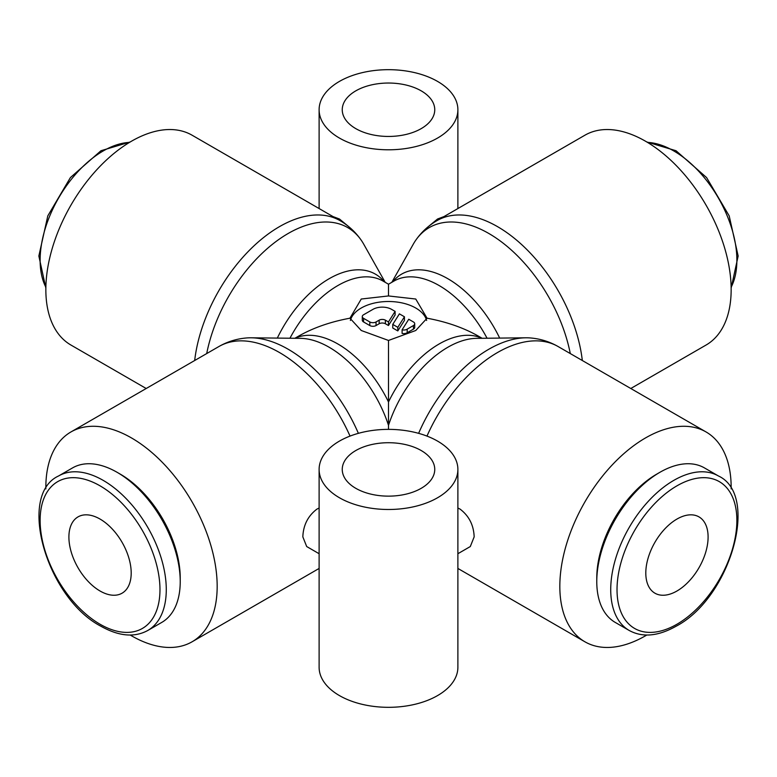 <?xml version="1.0" encoding="UTF-8"?>
<svg xmlns="http://www.w3.org/2000/svg" width="777" height="777" viewBox="0 0 777 777"><rect width="100%" height="100%" fill="white"/><g stroke="black" fill="none" stroke-linecap="round" stroke-linejoin="round"><path stroke-width="1.17" d="M130.235 635.042A121.144 69.94 -120 0 0 192.084 641.792A121.144 69.94 -120 0 0 217.171 586.324A121.144 69.94 -120 0 0 164.297 464.413A121.144 69.94 -120 0 0 70.94 431.954A121.144 69.94 -120 0 0 45.843 487.412A121.144 69.94 -120 0 0 45.853 488.898M319.114 553.719L306.692 546.542L302.836 536.868C303.292 525.145 308.003 515.879 316.987 509.071L319.114 508.041M358.382 433.343A118.968 68.687 -120 0 0 288.209 349.262A118.968 68.687 -120 0 0 251.165 337.801A118.968 68.687 -120 0 0 246.037 338.005C236.363 338.889 227.311 341.725 218.9 346.532L70.94 431.954M388.5 429.37L388.5 425.33A92.492 53.399 -120 0 0 329.147 347.251A92.492 53.399 -120 0 0 300.349 338.345L251.165 337.801M570.289 353.564A118.968 68.687 -120 0 0 488.791 233.459A118.968 68.687 -120 0 0 415.996 239.879A118.968 68.687 -120 0 0 413.267 244.211L391.831 282.294M499.679 338.092A92.492 53.399 -120 0 0 447.853 278.72A92.492 53.399 -120 0 0 392.725 281.779M630.798 388.5L706.06 345.046A121.144 69.94 -120 0 0 731.157 289.588A121.144 69.94 -120 0 0 678.272 167.667A121.144 69.94 -120 0 0 584.916 135.208L436.956 220.639A121.144 69.94 -120 0 1 497.523 226.641A121.144 69.94 -120 0 1 582.323 360.518M457.886 508.041L460.013 509.071C468.997 515.879 473.708 525.145 474.164 536.868L470.308 546.542L457.886 553.719M731.147 488.898A121.144 69.94 120 0 0 731.157 487.412A121.144 69.94 120 0 0 706.06 431.954A121.144 69.94 120 0 0 612.703 464.413A121.144 69.94 120 0 0 559.828 586.324A121.144 69.94 120 0 0 584.916 641.792A121.144 69.94 120 0 0 646.765 635.042M426.971 436.091A121.144 69.94 120 0 1 497.523 352.525A121.144 69.94 120 0 1 558.1 346.532C549.689 341.725 540.637 338.889 530.963 338.005A118.968 68.687 120 0 0 525.835 337.801A118.968 68.687 120 0 0 488.791 349.262A118.968 68.687 120 0 0 418.618 433.343M385.169 282.294L363.733 244.211A118.968 68.687 120 0 0 361.004 239.879A118.968 68.687 120 0 0 288.209 233.459A118.968 68.687 120 0 0 206.711 353.564M384.275 281.779A92.492 53.399 120 0 0 329.147 278.72A92.492 53.399 120 0 0 277.321 338.092M194.677 360.518A121.144 69.94 120 0 1 279.477 226.641A121.144 69.94 120 0 1 340.044 220.639L192.084 135.208A121.144 69.94 120 0 0 98.728 167.667A121.144 69.94 120 0 0 45.843 289.588A121.144 69.94 120 0 0 70.94 345.046L146.202 388.5M525.835 337.801L476.651 338.345A92.492 53.399 120 0 0 447.853 347.251A92.492 53.399 120 0 0 388.5 425.33L388.5 340.452L361.247 330.497L349.951 318.201L361.247 299.028L388.5 295.95L415.753 299.028L427.049 318.201L415.753 330.497L388.5 340.452M718.404 475.961A89.209 51.505 120 0 0 673.795 480.38A89.209 51.505 120 0 0 610.722 589.636A89.209 51.505 120 0 0 629.195 630.468C642.472 637.713 658.08 636.314 676.029 626.272C730.37 598.018 760.081 495.027 718.404 475.961L704.457 467.909A89.209 51.505 120 0 0 659.858 472.329A89.209 51.505 120 0 0 596.775 581.584L596.775 577.942A84.751 48.932 120 0 1 656.701 474.155L659.858 472.329M117.142 472.329L120.299 474.155A84.751 48.932 -120 0 1 180.225 577.942L180.225 581.584A89.209 51.505 -120 0 0 117.142 472.329A89.209 51.505 -120 0 0 72.543 467.909L58.596 475.961C16.919 495.027 46.62 598.018 100.971 626.272C118.92 636.314 134.528 637.713 147.805 630.468A89.209 51.505 -120 0 0 166.278 589.636A89.209 51.505 -120 0 0 103.205 480.38A89.209 51.505 -120 0 0 58.596 475.961M339.442 138.063A69.386 40.054 0 0 0 415.054 146.746A69.386 40.054 0 0 0 457.886 109.742A69.386 40.054 0 0 0 437.558 81.41A69.386 40.054 0 0 0 361.946 72.727A69.386 40.054 0 0 0 319.114 109.742A69.386 40.054 0 0 0 339.442 138.063M333.042 216.598L339.442 218.997L349.572 227.35M427.428 227.35L437.558 218.997L443.958 216.598M421.212 90.86A46.251 26.709 180 0 1 434.751 109.742A46.251 26.709 180 0 1 406.206 134.411A46.251 26.709 180 0 1 355.788 128.623A46.251 26.709 180 0 1 342.249 109.742A46.251 26.709 180 0 1 370.794 85.072A46.251 26.709 180 0 1 421.212 90.86M457.886 469.425L457.886 667.258A69.386 40.054 180 0 1 415.054 704.273A69.386 40.054 180 0 1 339.442 695.59A69.386 40.054 180 0 1 319.114 667.258L319.114 469.425A69.386 40.054 0 0 0 339.442 497.756A69.386 40.054 0 0 0 415.054 506.439A69.386 40.054 0 0 0 457.886 469.425A69.386 40.054 0 0 0 437.558 441.103A69.386 40.054 0 0 0 361.946 432.42A69.386 40.054 0 0 0 319.114 469.425M355.788 488.315A46.251 26.709 180 0 1 342.249 469.425A46.251 26.709 180 0 1 370.794 444.755A46.251 26.709 180 0 1 421.212 450.543A46.251 26.709 180 0 1 434.751 469.425A46.251 26.709 180 0 1 406.206 494.104A46.251 26.709 180 0 1 355.788 488.315M100.048 519.065A44.056 25.437 60 0 1 128.827 557.886A44.056 25.437 60 0 1 122.076 593.191A44.056 25.437 60 0 1 100.048 591.006A44.056 25.437 60 0 1 71.27 552.185A44.056 25.437 60 0 1 78.021 516.89A44.056 25.437 60 0 1 100.048 519.065M676.952 519.065A44.056 25.437 -60 0 1 698.979 516.89A44.056 25.437 -60 0 1 705.73 552.185A44.056 25.437 -60 0 1 676.952 591.006A44.056 25.437 -60 0 1 654.924 593.191A44.056 25.437 -60 0 1 648.173 557.886A44.056 25.437 -60 0 1 676.952 519.065M350.378 320.464A38.549 22.251 180 0 1 376.427 302.622A38.549 22.251 180 0 1 415.753 308.022A38.549 22.251 180 0 1 426.622 320.464M413.422 321.96A4.409 2.545 180 0 1 414.714 323.756A4.409 2.545 180 0 1 413.422 325.553L407.187 329.147A4.409 2.545 180 0 1 402.097 329.807L408.751 319.26L413.422 321.96M414.714 323.756L414.714 327.35A4.409 2.545 180 0 1 413.422 329.147L407.187 332.75L407.187 329.147M395.104 311.383L395.104 314.976L388.461 325.524L385.382 323.756A4.409 2.545 0 0 0 379.157 323.756L376.039 325.553A4.409 2.545 180 0 1 369.813 325.553L363.578 321.96A4.409 2.545 180 0 1 362.286 320.163L362.286 316.56A4.409 2.545 180 0 1 363.578 314.763L372.921 309.372A13.219 7.634 180 0 1 391.618 309.372L395.104 311.383L388.461 321.931L385.382 320.163A4.409 2.545 0 0 0 379.157 320.163L376.039 321.96A4.409 2.545 180 0 1 369.813 321.96L363.578 318.356A4.409 2.545 180 0 1 362.286 316.56M388.461 325.524L388.461 321.931M397.805 327.331L392.754 324.407L399.407 313.859L404.448 316.783L397.805 327.331L397.805 330.924L392.754 328.011L392.754 324.407M397.805 330.924L404.448 320.377L404.448 316.783M407.187 332.75A4.409 2.545 180 0 1 402.097 333.401L402.097 329.807M427.049 318.201C446.814 321.872 464.063 327.923 478.807 336.363L482.138 338.286M349.951 318.201C330.186 321.872 312.937 327.923 298.193 336.363L294.862 338.286M147.805 630.468L161.742 622.426A89.209 51.505 -120 0 0 180.225 581.584M596.775 581.584A89.209 51.505 120 0 0 615.258 622.426L629.195 630.468M289.947 338.228A90.307 52.137 120 0 1 337.878 285.538A90.307 52.137 120 0 1 383.032 281.07L388.5 284.217L388.5 295.95M350.029 436.091A121.144 69.94 -120 0 0 279.477 352.525A121.144 69.94 -120 0 0 218.9 346.532M481.905 338.286A90.307 52.137 120 0 0 439.122 343.988A90.307 52.137 120 0 0 388.5 402A90.307 52.137 -120 0 0 337.878 343.988A90.307 52.137 -120 0 0 295.095 338.286M487.053 338.228A90.307 52.137 -120 0 0 439.122 285.538A90.307 52.137 -120 0 0 393.968 281.07L388.5 284.217M676.952 485.839A84.751 48.932 120 0 0 617.025 589.636A84.751 48.932 120 0 0 676.952 624.232A84.751 48.932 120 0 0 736.878 520.435A84.751 48.932 120 0 0 676.952 485.839M647.494 142.395A89.209 51.505 60 0 1 673.795 150.952A89.209 51.505 60 0 1 736.878 260.208A89.209 51.505 60 0 1 731.128 287.257M45.872 287.257A89.209 51.505 -60 0 1 40.122 260.208A89.209 51.505 -60 0 1 103.205 150.952A89.209 51.505 -60 0 1 129.506 142.395M100.048 485.839A84.751 48.932 -120 0 0 40.122 520.435A84.751 48.932 -120 0 0 100.048 624.232A84.751 48.932 -120 0 0 159.975 589.636A84.751 48.932 -120 0 0 100.048 485.839M413.422 329.147L413.422 325.553M369.813 325.553L369.813 321.96M376.039 325.553L376.039 321.96M385.382 323.756L385.382 320.163M379.157 323.756L379.157 320.163M363.578 321.96L363.578 318.356M558.1 346.532L706.06 431.954M340.044 220.639C348.417 225.524 355.4 231.934 361.004 239.879M646.765 141.958L676.029 150.728L706.594 177.574L729.195 215.87L738.15 256.002L731.147 288.102M45.853 288.102L38.85 256.002L47.805 215.87L70.406 177.574L100.971 150.728L130.235 141.958M457.886 208.557L457.886 109.742M319.114 208.557L319.114 109.742M457.886 568.443L584.916 641.792M415.996 239.879C421.6 231.934 428.583 225.524 436.956 220.639M319.114 568.443L192.084 641.792"/></g></svg>
